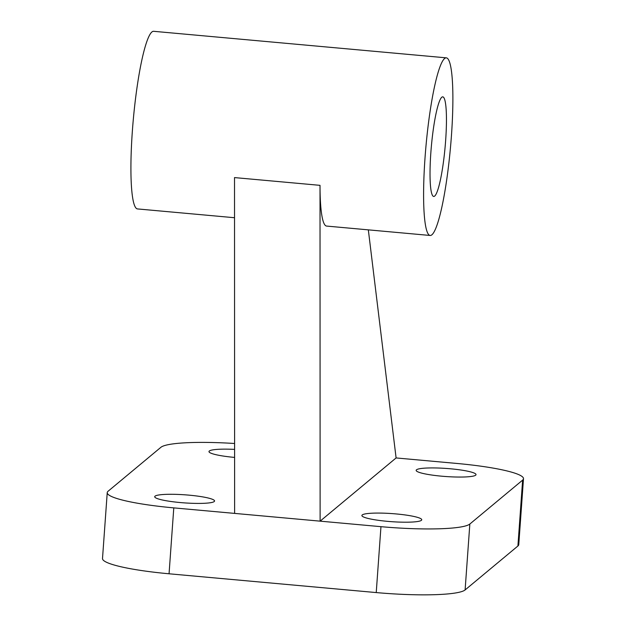 <?xml version="1.0" encoding="UTF-8"?>
<svg xmlns="http://www.w3.org/2000/svg" width="626" height="626" viewBox="0 0 626 626"><rect width="100%" height="100%" fill="white"/><g stroke="black" fill="none" stroke-linecap="round" stroke-linejoin="round"><path stroke-width="0.94" d="M155.037 496.168A30.001 4.038 -175.9 0 1 187.01 494.978A30.001 4.038 -175.9 0 1 214.561 500.996A30.001 4.038 -175.9 0 1 214.233 501.536A30.001 4.038 -175.9 0 1 182.268 502.725A30.001 4.038 -175.9 0 1 154.708 496.708A30.001 4.038 -175.9 0 1 155.037 496.168M234.601 457.41A30.001 4.038 -175.9 0 1 208.982 451.557A30.001 4.038 -175.9 0 1 209.311 451.017A30.001 4.038 -175.9 0 1 234.601 449.39M362.219 514.955A30.001 4.038 -175.9 0 1 394.184 513.766A30.001 4.038 -175.9 0 1 421.744 519.783A30.001 4.038 -175.9 0 1 421.415 520.323A30.001 4.038 -175.9 0 1 389.442 521.513A30.001 4.038 -175.9 0 1 361.891 515.495A30.001 4.038 -175.9 0 1 362.219 514.955M416.493 469.805A30.001 4.038 -175.9 0 1 448.459 468.616A30.001 4.038 -175.9 0 1 476.018 474.633A30.001 4.038 -175.9 0 1 475.682 475.173A30.001 4.038 -175.9 0 1 443.717 476.363A30.001 4.038 -175.9 0 1 416.157 470.345A30.001 4.038 -175.9 0 1 416.493 469.805M234.523 217.723L137.501 208.927A89.174 12.27 -84.8 0 1 132.36 131.092A89.174 12.27 -84.8 0 1 153.613 31.3L446.291 57.842A89.174 12.27 95.2 0 0 425.038 157.635A89.174 12.27 95.2 0 0 430.187 235.47A89.174 12.27 95.2 0 0 451.44 135.678A89.174 12.27 95.2 0 0 446.291 57.842M430.837 152.814A50.01 6.878 -84.8 0 1 442.754 96.85A50.01 6.878 -84.8 0 1 445.642 140.498A50.01 6.878 -84.8 0 1 433.724 196.454A50.01 6.878 -84.8 0 1 430.837 152.814M368.331 229.859L396.101 457.942L320.121 521.153L320.019 185.343A89.174 12.27 95.2 0 0 326.592 226.072L430.187 235.47M396.101 457.942L456.941 463.459A78.344 10.556 -175.9 0 1 523.492 478.702A78.344 10.556 -175.9 0 1 522.632 480.111L469.836 524.032A78.344 10.556 -175.9 0 1 380.96 526.669L234.617 513.398L234.515 177.588L320.019 185.343M234.617 513.398L173.785 507.882A78.344 10.556 -175.9 0 1 107.234 492.639A78.344 10.556 -175.9 0 1 108.095 491.23L160.89 447.308A78.344 10.556 -175.9 0 1 234.601 443.498M107.234 492.639L102.507 558.533A78.344 10.556 4.1 0 0 169.059 573.784L376.234 592.572A78.344 10.556 4.1 0 0 465.11 589.935L517.905 546.013A78.344 10.556 4.1 0 0 518.766 544.604L523.492 478.702M517.905 546.013L522.632 480.111M465.11 589.935L469.836 524.032M376.234 592.572L380.96 526.669M169.059 573.784L173.785 507.882"/></g></svg>
